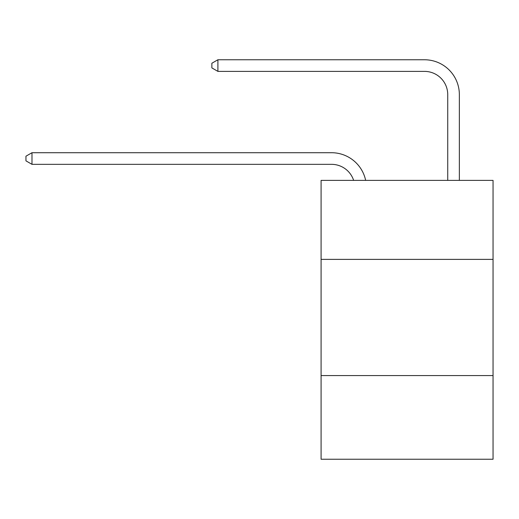 <?xml version="1.0" encoding="UTF-8"?>
<svg xmlns="http://www.w3.org/2000/svg" width="519" height="519" viewBox="0 0 519 519"><rect width="100%" height="100%" fill="white"/><g stroke="black" fill="none" stroke-linecap="round" stroke-linejoin="round"><path stroke-width="0.78" d="M493.05 259.383L493.05 180.372L321.086 180.372L321.086 259.383L493.05 259.383L493.05 459.237L321.086 459.237L321.086 259.383M493.05 375.581L321.086 375.581M331.537 152.716L31.99 152.716L331.537 152.716A34.857 34.857 172.3 0 1 365.648 180.372M447.735 180.372L447.735 94.62A23.238 23.238 60.3 0 0 424.497 71.382L217.902 71.382L211.862 67.898L211.862 63.247L217.902 59.763L424.497 59.763A34.857 34.857 31.4 0 1 459.354 94.62L459.354 180.372M447.735 94.62A23.238 23.238 -148.6 0 0 424.497 71.382A23.238 23.238 -148.6 0 1 447.735 94.62A23.238 23.238 -148.6 0 0 424.497 71.382A23.238 23.238 -148.6 0 1 447.735 94.62A23.238 23.238 -148.6 0 0 424.497 71.382A23.238 23.238 -148.6 0 1 447.735 94.62A23.238 23.238 -148.6 0 0 424.497 71.382A23.238 23.238 -148.6 0 1 447.735 94.62A23.238 23.238 -148.6 0 0 424.497 71.382A23.238 23.238 -148.6 0 1 447.735 94.62A23.238 23.238 -148.6 0 0 424.497 71.382A23.238 23.238 -148.6 0 1 447.735 94.62A23.238 23.238 -148.6 0 0 424.497 71.382A23.238 23.238 -148.6 0 1 447.735 94.62A23.238 23.238 -148.6 0 0 424.497 71.382A23.238 23.238 -148.6 0 1 447.735 94.62A23.238 23.238 -148.6 0 0 424.497 71.382A23.238 23.238 -148.6 0 1 447.735 94.62A23.238 23.238 -148.6 0 0 424.497 71.382A23.238 23.238 -148.6 0 1 447.735 94.62A23.238 23.238 -148.6 0 0 424.497 71.382A23.238 23.238 -148.6 0 1 447.735 94.62A23.238 23.238 -148.6 0 0 424.497 71.382A23.238 23.238 -148.6 0 1 447.735 94.62A23.238 23.238 -148.6 0 0 424.497 71.382A23.238 23.238 -148.6 0 1 447.735 94.62A23.238 23.238 -148.6 0 0 424.497 71.382A23.238 23.238 -148.6 0 1 447.735 94.62A23.238 23.238 -148.6 0 0 424.497 71.382A23.238 23.238 -148.6 0 1 447.735 94.62A23.238 23.238 -148.6 0 0 424.497 71.382A23.238 23.238 -148.6 0 1 447.735 94.62A23.238 23.238 -148.6 0 0 424.497 71.382A23.238 23.238 -148.6 0 1 447.735 94.62A23.238 23.238 -148.6 0 0 424.497 71.382A23.238 23.238 -148.6 0 1 447.735 94.62A23.238 23.238 -148.6 0 0 424.497 71.382A23.238 23.238 -148.6 0 1 447.735 94.62A23.238 23.238 -148.6 0 0 424.497 71.382A23.238 23.238 -148.6 0 1 447.735 94.62A23.238 23.238 -148.6 0 0 424.497 71.382A23.238 23.238 -148.6 0 1 447.735 94.62A23.238 23.238 -148.6 0 0 424.497 71.382A23.238 23.238 -148.6 0 1 447.735 94.62A23.238 23.238 -148.6 0 0 424.497 71.382A23.238 23.238 -148.6 0 1 447.735 94.62A23.238 23.238 -148.6 0 0 424.497 71.382A23.238 23.238 -148.6 0 1 447.735 94.62M217.902 71.382L217.902 59.763L424.497 59.763M353.634 180.372A23.238 23.238 -7.7 0 0 331.537 164.335L31.99 164.335L25.95 160.851L25.95 156.206L31.99 152.716L31.99 164.335"/></g></svg>
